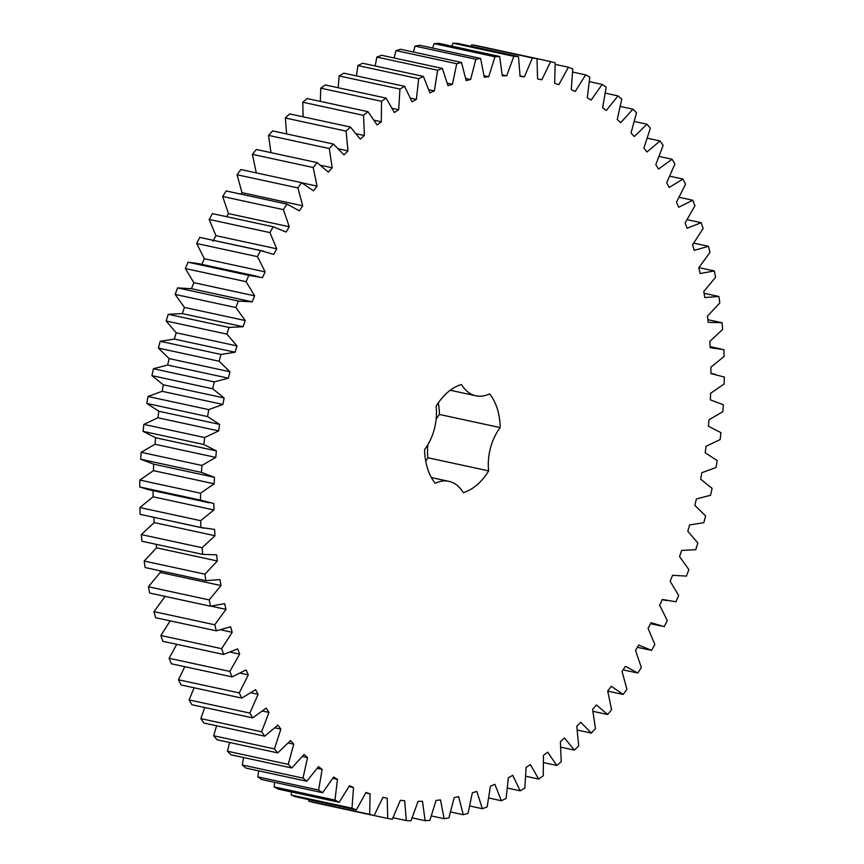 <?xml version="1.0" encoding="UTF-8"?>
<svg xmlns="http://www.w3.org/2000/svg" width="864" height="864" viewBox="0 0 864 864"><rect width="100%" height="100%" fill="white"/><g stroke="black" fill="none" stroke-linecap="round" stroke-linejoin="round"><path stroke-width="1.3" d="M705.618 515.894L703.804 522.709L689.645 524.912L687.798 531.23L697.874 543.013L695.736 549.698L681.685 550.4L679.547 556.589L688.867 569.581L686.437 576.104L672.57 575.294L670.151 581.31L678.661 595.458L675.929 601.776L662.321 599.454L659.632 605.275L667.289 620.482L664.286 626.584L651.013 622.76L648.076 628.344L654.836 644.544L651.564 650.376L638.69 645.073L635.515 650.408L641.347 667.505L637.837 673.045L625.439 666.295L622.037 671.339L626.918 689.245L623.171 694.462L611.312 686.308L607.705 691.027L611.593 709.646L607.651 714.517L596.387 704.981L592.596 709.366L595.48 728.6L591.354 733.093L580.748 722.25L576.796 726.268L578.664 746.01L574.366 750.103L564.484 737.996L560.39 741.625L561.222 761.778L556.783 765.45L547.668 752.144L543.456 755.374L543.251 775.829L538.693 779.047L530.399 764.618L526.09 767.426L524.848 788.065L520.193 790.83L512.762 775.364L508.378 777.73L506.11 798.444L501.39 800.744L494.867 784.307L490.428 786.218L487.145 806.911L482.382 808.715L476.788 791.402L472.327 792.86L468.04 813.402L463.266 814.709L458.644 796.608L454.172 797.602L448.913 817.895L444.139 818.705L440.51 799.913L436.061 800.431L429.851 820.368L425.12 820.67L422.496 801.295L418.09 801.338L410.962 820.8L406.296 820.595L404.698 800.734L400.356 800.302L392.353 819.191L387.763 818.478L387.202 798.239L382.957 797.332L374.112 815.562L369.641 814.331L370.116 793.832L365.98 792.45L356.346 809.914L352.004 808.186L353.516 787.525L349.51 785.678L339.152 802.278L334.962 800.075L337.489 779.35L333.644 777.06L322.607 792.709L318.589 790.031L322.142 769.37L318.47 766.638L306.806 781.25L302.994 778.108L307.541 757.62L304.063 754.456L291.838 767.966L288.241 764.37L293.76 744.163L290.498 740.599L277.787 752.922L274.428 748.904L280.876 729.076L277.852 725.123L264.708 736.193L261.608 731.776L268.974 712.444L266.198 708.124L252.688 717.887L249.869 713.081L258.088 694.354L255.582 689.677L241.79 698.09L239.252 692.928L248.303 674.892L246.067 669.902L232.07 676.901L229.835 671.414L239.663 654.167L237.708 648.886L223.582 654.448L221.659 648.659L232.2 632.297L230.548 626.746L216.356 630.839L214.758 624.78L225.968 609.39L224.629 603.612L210.449 606.204L209.185 599.908L221 585.576L219.974 579.593L205.891 580.673L204.962 574.182L217.328 560.974L216.616 554.818L202.694 554.386L202.122 547.722L214.952 535.723L214.574 529.416L200.891 527.483L200.653 520.69L213.905 509.954L213.84 503.539L200.48 500.105L200.588 493.214L214.175 483.797L214.445 477.317L201.463 472.392L201.928 465.448L215.773 457.402L216.367 450.889L203.839 444.506L204.649 437.54L218.689 430.909L219.607 424.386L207.598 416.588L208.742 409.633L222.901 404.449L224.132 397.969L212.706 388.789L214.196 381.888L228.388 378.184L229.932 371.758L219.154 361.249L220.968 354.434L235.127 352.231L236.974 345.913L226.908 334.12L229.036 327.434L243.086 326.743L245.225 320.555L235.904 307.552L238.345 301.039L252.202 301.849L254.621 295.834L246.11 281.686L248.843 275.357L262.451 277.69L265.14 271.868L257.483 256.662L260.485 250.56L273.758 254.383L276.707 248.8L269.935 232.6L273.208 226.768L286.081 232.06L289.256 226.735L283.424 209.639L286.934 204.098L299.333 210.848L302.735 205.805L297.864 187.898L301.601 182.682L313.47 190.836L317.066 186.116L313.178 167.497L317.12 162.626L328.385 172.152L332.176 167.767L329.292 148.543L333.428 144.05L344.023 154.894L347.976 150.876L346.118 131.134L350.406 127.04L360.299 139.147L364.381 135.508L363.56 115.366L367.988 111.694L377.104 124.999L381.316 121.77L381.532 101.315L386.078 98.096L394.373 112.514L398.682 109.717L399.935 89.078L404.579 86.314L412.009 101.779L416.394 99.414L418.662 78.7L423.382 76.399L429.905 92.837L434.344 90.925L437.638 70.232L442.39 68.429L447.984 85.741L452.444 84.283L456.732 63.742L461.506 62.435L466.128 80.525L470.599 79.542L475.87 59.249L480.632 58.439L484.261 77.231L488.711 76.712L494.921 56.776L499.651 56.473L502.276 75.848L506.682 75.805L513.81 56.344L518.486 56.549L520.074 76.41L524.416 76.842L532.418 57.953L537.008 58.666L537.57 78.905L541.814 79.812L550.66 61.582L555.142 62.802L554.666 83.311L558.803 84.694L568.426 67.23L572.767 68.947L571.266 89.618L575.262 91.454L585.63 74.866L589.82 77.069L587.282 97.783L591.127 100.084L602.165 84.434L606.182 87.113L602.629 107.773L606.301 110.506L617.965 95.893L621.778 99.036L617.242 119.524L620.708 122.677L632.934 109.177L636.53 112.774L631.012 132.98L634.273 136.544L646.996 124.222L650.344 128.239L643.896 148.068L646.92 152.021L660.064 140.951L663.163 145.368L655.808 164.7L658.584 169.02L672.084 159.257L674.903 164.063L666.684 182.79L669.19 187.456L682.981 179.053L685.519 184.216L676.469 202.252L678.704 207.241L692.701 200.243L694.937 205.729L685.12 222.977L687.064 228.258L701.19 222.696L703.112 228.485L692.572 244.847L694.224 250.387L708.415 246.305L710.014 252.364L698.803 267.754L700.142 273.532L714.323 270.94L715.586 277.225L703.771 291.568L704.797 297.551L718.88 296.471L719.809 302.962L707.454 316.17L708.156 322.326L722.077 322.758L722.66 329.411L709.819 341.42L710.208 347.717L723.881 349.661L724.118 356.454L710.878 367.189L710.932 373.604L724.291 377.039L724.183 383.929L710.597 393.347L710.327 399.827L723.308 404.752L722.844 411.696L708.998 419.742L708.404 426.254L720.932 432.637L720.122 439.603L706.093 446.234L705.175 452.758L717.174 460.555L716.029 467.51L701.87 472.684L700.639 479.174L712.066 488.354L710.575 495.256L696.384 498.96L694.84 505.386L705.618 515.894M431.363 477.554L448.902 481.345A43.124 28.35 -77.8 0 0 435.208 483.289A55.89 36.742 -77.8 0 1 424.591 449.55A43.124 28.35 -77.8 0 0 436.115 406.242A55.89 36.742 -77.8 0 1 461.484 384.502A43.124 28.35 -77.8 0 0 475.87 395.788A43.124 28.35 -77.8 0 0 489.575 393.854A55.89 36.742 -77.8 0 1 500.18 427.594L439.409 414.45A43.124 28.35 -77.8 0 0 436.126 419.321M448.902 481.345A43.124 28.35 -77.8 0 1 463.288 492.642A55.89 36.742 -77.8 0 0 488.657 470.891A43.124 28.35 -77.8 0 1 500.18 427.594M374.112 815.562L313.34 802.418L308.858 801.198L308.815 799.632M356.346 809.914L295.574 796.77L291.233 795.053L291.308 791.932M339.152 802.278L278.37 789.134L274.18 786.931L274.547 782.32M322.607 792.709L261.835 779.566L257.818 776.887L258.617 770.828M306.806 781.25L246.035 768.107L242.222 764.964L243.594 757.534M291.838 767.966L231.066 754.823L227.47 751.226L229.565 742.489M277.787 752.922L217.004 739.778L213.656 735.761L216.594 725.792M264.708 736.193L203.936 723.049L200.837 718.632L204.757 707.519M252.688 717.887L191.916 704.743L189.097 699.937L194.13 687.776M241.79 698.09L181.019 684.947L178.481 679.784L184.777 666.673M232.07 676.901L171.299 663.757L169.063 658.271L176.774 644.317M223.582 654.448L162.81 641.304L160.888 635.515L170.176 620.849M216.356 630.839L155.585 617.695L153.986 611.636L165.197 596.246M210.449 606.204L149.677 593.06L148.414 586.775L160.229 572.432L159.937 570.737M205.891 580.673L145.12 567.529L144.191 561.038L156.546 547.83L156.146 544.32M202.694 554.386L141.923 541.242L141.34 534.589L154.181 522.58L153.868 517.385M203.818 528.185L140.119 514.339L139.882 507.546L153.122 496.811L153.068 490.396M209.315 502.794L148.543 489.65L139.709 486.961L139.817 480.071L153.403 470.653L153.673 464.173L140.692 459.248L141.156 452.304L155.002 444.258L155.596 437.746L143.068 431.363L143.878 424.397L157.907 417.766L158.825 411.242L146.826 403.445L147.971 396.49L162.13 391.316L163.361 384.826L151.934 375.646L153.425 368.744L167.616 365.04L169.16 358.614L158.382 348.106L160.196 341.291L174.355 339.088L176.202 332.77L166.126 320.987L168.264 314.302L182.315 313.6L184.453 307.411L175.133 294.419L177.563 287.896L191.43 288.706L193.849 282.69L185.339 268.542L188.071 262.224L197.456 263.423L258.228 276.566M201.679 264.546L204.368 258.725L196.711 243.518L199.714 237.416L263.725 251.176M212.987 241.24L215.924 235.656L209.164 219.456L212.436 213.624L273.208 226.768M226.638 216.691L228.485 213.592L222.653 196.495L226.163 190.955L286.934 204.098M240.959 194.152L241.963 192.661L237.082 174.755L240.829 169.538L301.601 182.682M256.295 172.973L252.407 154.354L256.349 149.483L317.12 162.626M270.972 152.647L268.52 135.4L272.646 130.907L333.428 144.05M286.632 133.931L285.336 117.99L289.634 113.897L350.406 127.04M303.134 116.813L302.778 102.222L307.217 98.55L367.988 111.694M320.339 101.39L320.749 88.171L325.307 84.953L386.078 98.096M338.148 87.728L339.152 75.935L343.807 73.17L404.579 86.314M356.465 75.902L357.89 65.556L362.61 63.256L423.382 76.399M375.16 65.977L376.855 57.089L381.618 55.285L442.39 68.429M394.146 57.996L395.96 50.598L400.734 49.291L461.506 62.435M413.316 52.013L415.087 46.105L419.861 45.295L480.632 58.439M432.572 48.049L434.149 43.632L438.88 43.33L499.651 56.473M451.807 46.127L453.038 43.2L457.704 43.405L518.486 56.549M470.934 46.267L471.647 44.809L476.237 45.522L537.008 58.666M489.866 48.47L550.66 61.582M488.657 470.891L427.885 457.758A55.89 36.742 -77.8 0 1 425.704 461.106M427.885 457.758A43.124 28.35 -77.8 0 1 427.874 444.679M438.296 402.894A55.89 36.742 -77.8 0 1 439.409 414.45M651.564 650.376L637.362 647.309M637.837 673.045L623.041 669.848M722.077 322.758L707.854 319.68M623.171 694.462L607.738 691.124M718.88 296.471L704.063 293.263M607.651 714.517L593.028 711.353M714.323 270.94L698.922 267.613M591.354 733.093L577.368 730.069M708.415 246.305L693.824 243.151M574.366 750.103L560.866 747.187M701.19 222.696L687.226 219.683M556.783 765.45L543.661 762.61M692.701 200.243L679.223 197.327M538.693 779.047L525.852 776.272M682.981 179.053L669.87 176.224M520.193 790.83L507.535 788.098M672.084 159.257L659.243 156.481M501.39 800.744L488.84 798.023M660.064 140.951L647.406 138.208M482.382 808.715L469.854 806.004M646.996 124.222L634.435 121.511M463.266 814.709L450.684 811.987M632.934 109.177L620.406 106.466M444.139 818.705L431.428 815.951M617.965 95.893L605.383 93.172M425.12 820.67L412.193 817.873M602.165 84.434L589.453 81.68M406.296 820.595L393.066 817.733M585.63 74.866L572.692 72.068M387.763 818.478L374.134 815.53M568.426 67.23L555.185 64.368M369.641 814.331L308.858 801.198M370.116 793.832L365.774 792.893M352.004 808.186L291.233 795.053M541.814 79.812L537.57 78.894M353.516 787.525L349.045 786.553M532.418 57.953L471.647 44.809M334.962 800.075L274.18 786.931M524.416 76.842L520.074 75.902M337.489 779.35L332.856 778.356M513.81 56.344L453.038 43.2M318.589 790.031L257.818 776.887M506.682 75.805L502.211 74.844M322.142 769.37L317.304 768.323M494.921 56.776L434.149 43.632M302.994 778.108L242.222 764.964M488.711 76.712L484.067 75.708M307.541 757.62L302.432 756.518M475.87 59.249L415.087 46.105M288.241 764.37L227.47 751.226M470.599 79.542L465.75 78.494M293.76 744.163L288.338 742.986M456.732 63.742L395.96 50.598M274.428 748.904L213.656 735.761M452.444 84.283L447.336 83.182M280.876 729.076L275.054 727.823M437.638 70.232L376.855 57.089M261.608 731.776L200.837 718.632M434.344 90.925L428.911 89.748M268.974 712.444L262.624 711.072M418.662 78.7L357.89 65.556M249.869 713.081L189.097 699.937M416.394 99.414L410.551 98.15M258.088 694.354L251.078 692.831M399.935 89.078L339.152 75.935M239.252 692.928L178.481 679.784M398.682 109.717L392.321 108.335M248.303 674.892L240.376 673.175M381.532 101.315L320.749 88.171M229.835 671.414L169.063 658.271M381.316 121.77L374.274 120.247M239.663 654.167L230.44 652.18M363.56 115.366L302.778 102.222M221.659 648.659L160.888 635.515M364.381 135.508L356.411 133.79M232.2 632.297L220.99 629.867M346.118 131.134L285.336 117.99M214.758 624.78L153.986 611.636M347.976 150.876L338.688 148.867M225.968 609.39L211.021 606.161M329.292 148.543L268.52 135.4M209.185 599.908L148.414 586.775M332.176 167.767L320.846 165.326M221 585.576L160.229 572.432M313.178 167.497L252.407 154.354M204.962 574.182L144.191 561.038M317.066 186.116L301.882 182.833M217.328 560.974L156.546 547.83M297.864 187.898L237.082 174.755M202.122 547.722L141.34 534.589M302.735 205.805L241.963 192.661M214.952 535.723L154.181 522.58M200.891 527.483L140.119 514.339M283.424 209.639L222.653 196.495M200.653 520.69L139.882 507.546M289.256 226.735L228.485 213.592M213.905 509.954L153.122 496.811M200.48 500.105L139.709 486.961M269.935 232.6L209.164 219.456M200.588 493.214L139.817 480.071M276.707 248.8L215.924 235.656M214.175 483.797L153.403 470.653M214.445 477.317L153.673 464.173M260.485 250.56L199.714 237.416M201.463 472.392L140.692 459.248M257.483 256.662L196.711 243.518M201.928 465.448L141.156 452.304M265.14 271.868L204.368 258.725M215.773 457.402L155.002 444.258M216.367 450.889L155.596 437.746M248.843 275.357L188.071 262.224M203.839 444.506L143.068 431.363M246.11 281.686L185.339 268.542M204.649 437.54L143.878 424.397M254.621 295.834L193.849 282.69M218.689 430.909L157.907 417.766M252.202 301.849L191.43 288.706M219.607 424.386L158.825 411.242M238.345 301.039L177.563 287.896M207.598 416.588L146.826 403.445M235.904 307.552L175.133 294.419M208.742 409.633L147.971 396.49M245.225 320.555L184.453 307.411M222.901 404.449L162.13 391.316M243.086 326.743L182.315 313.6M224.132 397.969L163.361 384.826M229.036 327.434L168.264 314.302M212.706 388.789L151.934 375.646M226.908 334.12L166.126 320.987M214.196 381.888L153.425 368.744M236.974 345.913L176.202 332.77M228.388 378.184L167.616 365.04M235.127 352.231L174.355 339.088M229.932 371.758L169.16 358.614M220.968 354.434L160.196 341.291M219.154 361.249L158.382 348.106M662.234 599.638L666.544 600.577M650.516 623.689L661.046 625.968M710.932 373.367L715.457 374.35M710.132 346.615L720.954 348.959M450.241 390.247L475.87 395.788"/></g></svg>
